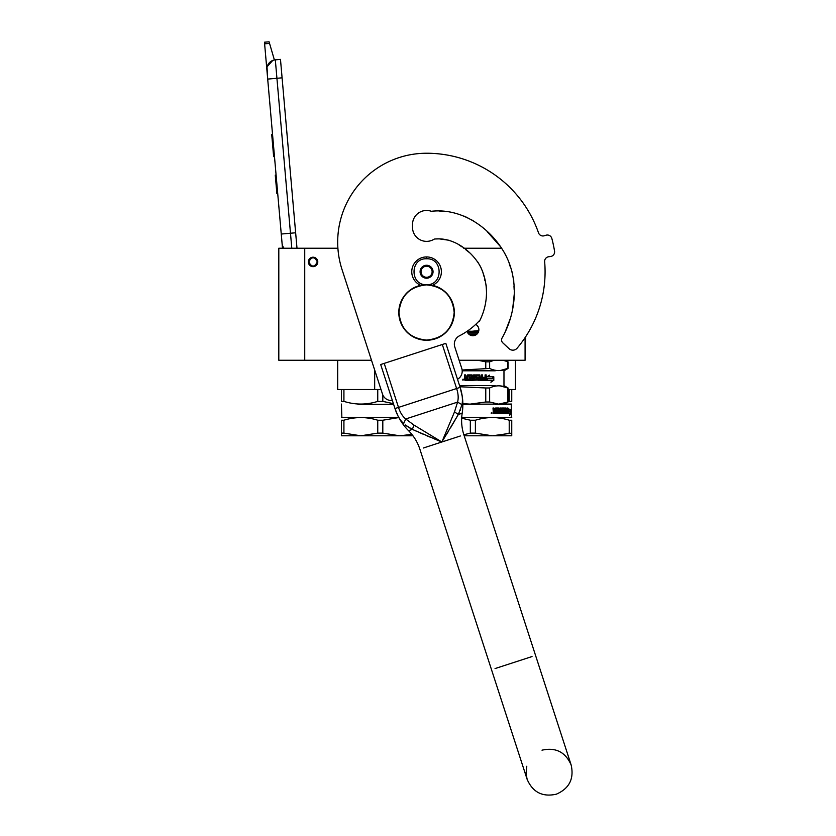 <?xml version="1.0" encoding="UTF-8"?>
<svg xmlns="http://www.w3.org/2000/svg" width="836" height="836" viewBox="0 0 836 836"><rect width="100%" height="100%" fill="white"/><g stroke="black" fill="none" stroke-linecap="round" stroke-linejoin="round"><path stroke-width="1.25" d="M374.674 389.503L343.92 389.503L343.92 401.385C355.195 404.948 366.471 404.948 377.747 401.385L377.747 389.503L374.674 389.503L374.674 370.014M343.92 401.385L341.391 401.385C341.391 404.948 341.391 404.948 341.391 401.385C341.391 404.948 341.391 404.948 341.391 401.385L341.391 389.503L337.692 389.503L337.692 360.253L346.491 360.253M313.061 266.653A4.723 4.723 0 0 1 308.348 261.929A4.723 4.723 0 0 1 313.061 257.206A4.723 4.723 0 0 1 317.784 261.929A4.723 4.723 0 0 1 313.061 266.653A4.723 4.723 0 0 1 308.348 261.929A4.723 4.723 0 0 1 313.061 257.206M371.498 360.253L278.806 360.253L278.806 248.229L337.901 248.229M459.11 360.253L525.081 360.253L525.081 337.619M463.74 248.229L501.715 248.229M304.732 360.253L304.732 248.229M475.715 324.399A6.019 6.019 0 0 1 472.862 335.717A6.019 6.019 0 0 1 467.063 331.307L467.303 331.996M511.747 389.503L511.747 401.385C511.747 404.948 511.747 404.948 511.747 401.385C511.747 404.948 511.747 404.948 511.747 401.385L511.747 389.503L515.446 389.503L508.027 389.503M467.314 332.038L468.641 333.982M469.435 334.64L476.301 334.64M472.068 335.664L473.615 335.664M478.411 332.028L478.882 329.697M478.882 329.562L478.422 327.399M478.411 327.367L477.084 325.403M291.795 248.229L290.479 233.234L295.641 232.784L280.478 59.387L275.316 59.847A9.259 9.259 0 0 0 266.893 69.869L267.698 79.096L267.029 67.308M295.641 232.784L296.999 248.229M282.495 248.229L267.698 79.096L282.087 77.832M275.316 59.847L290.479 233.234L281.262 234.038L282.066 243.266A9.259 9.259 40.2 0 0 284.041 248.229M277.865 195.31L278.67 204.527L277.865 195.31M264.615 43.827L264.469 42.208L269.087 41.8L269.547 43.388L264.615 43.827L266.893 69.869M267.186 66.64L272.766 60.432M269.547 43.388L274.396 59.973M269.087 41.8L264.469 42.208M276.089 175.017L275.263 175.09L276.873 193.534L277.709 193.461M272.494 133.875L271.71 134.512L272.191 139.936L273.017 139.863L272.191 139.936L273.163 151.086L273.989 151.013M274.48 156.583L273.654 156.656L273.163 151.086M272.546 134.439L271.71 134.512M317.325 261.929C314.482 267.426 311.65 267.426 308.808 261.929C311.65 256.433 314.482 256.433 317.325 261.929M317.69 261.929C314.608 267.896 311.525 267.896 308.432 261.929C311.525 255.952 314.608 255.952 317.69 261.929A4.629 4.629 0 0 1 313.061 266.559A4.629 4.629 0 0 1 308.432 261.929A4.629 4.629 0 0 1 313.061 257.3A4.629 4.629 0 0 1 317.69 261.929M432.463 285.337A14.818 14.818 0 0 0 426.569 256.924A14.818 14.818 0 0 0 420.686 285.337M426.569 284.7C443.289 285.504 443.289 257.979 426.569 258.784C409.849 257.979 409.849 285.504 426.569 284.7M426.569 278.221A6.479 6.479 0 0 0 433.048 271.742A6.479 6.479 0 0 0 426.569 265.263A6.479 6.479 0 0 0 420.09 271.742A6.479 6.479 0 0 0 426.569 278.221M426.569 278.158L432.128 274.95L432.128 268.534L426.569 265.325L421.02 268.534L421.02 274.95L426.569 278.158M423.789 266.935A5.559 5.559 0 0 1 429.349 266.935A5.559 5.559 0 0 0 421.02 271.742A5.559 5.559 0 0 0 429.349 276.549A5.559 5.559 0 0 0 429.349 266.935A5.559 5.559 0 0 1 432.128 271.742M429.349 276.549A5.559 5.559 0 0 1 423.789 276.549M393.39 403.663L382.804 401.385L382.804 394.916M341.391 389.503L343.92 389.503M377.747 401.385L382.804 401.385M377.747 389.503L381.007 389.503M357.923 404.321L393.61 404.321M398.667 417.279L341.391 417.551M357.923 417.279L341.861 417.279L341.391 404.049M398.814 417.561L382.804 420.226L382.804 433.121L399.723 435.796L411.866 434.386L404.833 435.535M357.923 417.634L356.523 417.728M343.92 433.121L360.839 435.796L341.391 435.796L341.391 433.121L343.92 433.121L343.92 420.226C355.195 416.694 366.471 416.694 377.747 420.226L382.804 420.226M341.391 433.121L341.391 420.226L343.92 420.226M341.391 420.226C341.401 416.694 341.401 416.694 341.391 420.226C341.401 416.694 341.401 416.694 341.391 420.226M382.804 433.121L377.747 433.121L377.747 420.226M412.963 435.796L360.839 435.796L377.747 433.121M478.819 330.575L470.929 331.37L478.641 331.37L467.24 331.192M462.318 360.253L459.277 360.744M487.649 378.53L486.813 380.432L486.813 376.9L489.603 375.145L488.715 376.827L493.595 376.827L492.728 378.53L487.649 378.53L486.646 380.432M493.355 376.827L492.498 378.53M488.527 376.827L489.405 375.145M493.553 376.827L493.553 380.38L490.847 382.156M493.804 380.38L493.804 376.827L492.832 378.729L487.942 378.729L487.033 380.432L491.955 380.432L491.066 382.156L493.553 380.38M471.19 375.949L468.003 376.116L468.003 380.432L464.962 380.432L464.492 378.457L465.056 380.432M464.492 378.457L465.276 377.809L464.492 377.161L464.492 374.915L465.6 374.915L466.06 377.318L467.219 377.318L467.606 374.915L472.068 374.915L472.518 379.398L472.507 375.354M464.597 378.457L465.276 377.809M464.597 374.915L464.597 377.161M467.146 375.354L467.219 377.318M474.608 374.915L474.608 379.398L474.587 374.915L473.563 374.915L473.552 379.398L472.507 379.398M473.563 374.915L473.563 379.398M474.608 379.398L477.617 379.23L477.45 378.363L475.141 377.924L475.569 374.915L479.833 374.915L480.261 377.318L481.588 377.318L481.588 374.915L482.581 374.915L482.581 379.398L482.466 374.915M481.484 374.915L481.484 377.318M476.353 375.949L479.404 376.116L479.833 380.432L485.8 380.432L486.207 374.915L485.225 374.915L485.225 377.318L482.989 377.318L482.989 378.363L485.225 378.363L485.225 379.23L482.466 379.398M485.079 378.363L485.079 379.23M485.079 374.915L485.079 377.318M486.04 374.915L485.643 380.432M476.353 377.318L476.227 376.116L476.353 377.318L478.694 377.757L478.202 380.432M478.694 377.757L478.62 379.993M478.694 379.993L468.85 380.432L468.85 379.398L471.19 379.398L471.358 378.363L471.17 379.398M468.902 379.398L468.902 380.432M471.358 378.363L469.393 378.363L469.435 377.318L469.393 378.363M471.337 377.318L471.337 376.116L471.358 377.318L469.393 377.318M480.167 378.363L481.588 378.363L481.421 379.398L480.334 379.398L480.167 378.363L480.418 379.398M481.484 378.363L481.484 379.23M467.146 379.398L465.777 379.398L465.6 378.363L467.146 378.363L467.146 379.398M467.219 378.363L467.219 379.398M465.683 378.363L465.683 379.23M479.749 374.915L480.167 377.318M463.593 379.251L463.029 380.234M463.489 379.251L462.904 380.234L462.82 379.251L463.489 379.251M465.182 377.809L464.492 377.161M495.215 370.808L462.193 370.808M495.215 385.615L459.57 385.615M500.231 385.898L507.661 387.967C501.652 385.124 495.643 385.124 489.635 387.967L485.768 387.967L485.768 402.001L470.114 404.133L462.851 403.652M508.027 387.967L508.027 402.001L498.643 404.133L462.862 404.133M485.768 387.967L459.936 386.755M507.661 387.967L507.661 402.001M489.635 387.967L489.635 402.001L485.768 402.001M504.338 404.133L508.027 402.001L501.391 404.133L504.338 404.133L498.643 404.133L489.635 402.001M504.704 360.253L508.027 361.831L503.147 360.253M494.16 360.253L489.635 361.831L489.635 368.457L462.12 370.014M507.661 361.831L507.661 368.457C501.652 371.278 495.643 371.278 489.635 368.457M489.635 361.831L485.768 361.831L485.768 368.457M485.768 361.831L477.931 360.253M500.231 370.526L507.661 368.457M508.027 361.831L508.027 368.457M468.432 333.773L477.293 333.773L468.432 333.773M511.747 420.226L511.747 433.121L511.747 420.226C511.747 416.694 511.747 416.694 511.747 420.226C511.747 416.694 511.747 416.694 511.747 420.226L509.218 420.226L509.218 433.121L497.41 435.535M511.747 433.121L511.747 435.796L492.299 435.796L511.747 433.121M508.027 401.729L509.218 401.385L509.218 389.503M462.862 404.321L511.747 404.049M511.747 401.385L509.218 401.385M495.215 404.321L511.287 404.321L511.287 417.279L461.723 417.279M507.651 413.58L507.724 409.901M509.845 411.657L510.085 409.943M507.745 413.58L508.821 408.198M507.995 413.58L508.434 411.657L510.211 411.657L510.441 409.943L508.81 409.943M509.876 414.186L510.127 411.855M510.493 413.548L509.678 415.356L509.97 413.58L508.089 413.58L508.476 411.855L510.232 411.855L510.493 409.943L510.127 413.548M499.405 408.459L499.155 412.535L500.168 412.535L500.168 408.02L500.9 408.02L500.628 412.535L502.99 412.367L502.885 411.49L501.349 411.051L501.642 408.02L504.338 408.02L504.589 410.445L505.341 410.445L505.341 408.02L505.885 408.02L505.571 412.535L507.18 412.535L507.264 411.49L506.104 411.49L506.104 410.445L507.264 410.445L507.724 408.02L507.525 413.58L504.338 413.58L503.983 409.065L501.893 409.065L501.893 410.445L503.638 410.884L503.376 413.58L496.668 413.58L496.668 412.535L498.58 412.367L498.58 411.49L497.075 411.49L497.075 410.445L498.58 410.445L498.455 409.065L495.884 409.065L495.967 413.58L493.386 413.58L492.989 408.02L493.94 408.02L494.327 410.445L495.246 410.445L495.612 408.02L498.831 408.02M493.94 410.016L493.731 408.02M499.155 412.535L499.155 408.459M504.589 408.459L504.275 410.445M505.028 410.445L505.028 408.02M505.571 412.535L505.571 408.02M506.929 412.367L506.929 411.49M506.929 410.445L506.929 408.02M507.724 413.141L507.379 408.02M503.638 410.884L503.084 413.58M504.589 412.367L505.257 412.535L505.341 411.49L504.275 411.49L504.369 412.535M505.028 412.367L505.028 411.49M494.086 412.535L495.246 412.535L495.246 411.49L493.731 411.49L494.086 412.535M493.888 412.535L493.731 411.49M495.027 412.535L495.027 411.49M504.275 412.367L504.275 411.49M495.738 413.58L495.884 409.065M498.34 410.445L498.34 409.232M498.34 412.367L498.34 411.49M501.778 409.232L501.893 410.445M500.628 412.535L500.628 408.02M499.897 412.535L499.897 408.02M495.027 410.445L495.027 408.459M491.787 412.378L491.923 413.371L491.234 413.371L491.787 412.378M491.599 412.817L491.411 413.371M491.349 412.744L491.234 413.371M495.215 417.279L511.747 417.551M500.973 418.282L496.636 417.728M461.66 418.209L470.334 420.226L475.391 420.226C486.667 416.694 497.942 416.694 509.218 420.226M464.189 435.796L492.299 435.796L475.391 433.121L475.391 420.226M475.391 433.121L470.334 433.121L470.334 420.226M463.855 434.751L470.334 433.121M401.071 420.842L403.631 423.622C399.984 420.163 397.1 415.147 394.989 408.553L380.683 364.527L445.839 343.356L460.145 387.381C462.308 393.955 462.925 399.712 462.005 404.655L458.327 414.478L441.868 441.993L412.378 429.411L405.209 424.918M434.156 438.827L441.868 441.993L413.935 425.064L405.721 418.972C402.544 416.359 400.141 412.514 398.511 407.414L394.989 408.553L397.717 415.346M398.532 416.913L399.869 419.139M405.554 425.19L407.613 426.642M408.773 427.384L409.703 427.948M410.204 428.241L410.842 428.596M412.054 429.244L416.516 431.271M419.411 432.557L422.817 434.041M426.642 435.681L430.226 437.186M446.278 434.845L448.462 431.271M450.562 427.802L458.327 414.478L462.183 413.235L458.327 414.478L454.512 411.876L441.868 441.993L460.364 435.984M462.454 400.465L462.423 398.897M462.183 396.233L460.145 387.381L456.623 388.531C458.295 393.61 458.619 398.145 457.574 402.116L454.512 411.876M458.494 414.154L459.016 413.099M460.145 410.507L460.563 409.421M462.005 404.655L457.574 402.116L405.721 418.972L403.631 423.622M457.511 379.283A9.259 9.259 0 0 0 461.754 368.362L454.794 346.961A9.259 9.259 0 0 1 459.382 335.863A72.032 72.032 0 0 0 479.247 320.867L479.519 321.118C483.856 312.622 486.186 303.531 486.51 293.854C486.5 283.749 484.713 275.723 480.407 266.475C471.514 250.685 453.331 236.828 434.25 239.096A14.076 14.076 0 0 1 412.503 227.298L412.503 224.529A14.076 14.076 0 0 1 431.334 211.289C461.503 207.84 489.959 227.496 504.453 252.88C519.177 279.005 516.617 312.34 502.081 337.995A3.981 3.981 0 0 0 502.833 342.865L509.082 348.685A5.559 5.559 0 0 0 517.108 348.204A118.503 118.503 0 0 0 544.654 261.731A4.629 4.629 0 0 1 548.698 256.746L550.537 256.516A4.629 4.629 0 0 0 554.55 251.187A129.611 129.611 0 0 0 551.844 238.459A4.629 4.629 0 0 0 546.012 235.229L544.246 235.762A4.629 4.629 0 0 1 538.52 232.857A118.503 118.503 0 0 0 426.569 153.239A88.877 88.877 0 0 0 342.039 269.579L382.501 394.111A9.259 9.259 0 0 0 392.356 400.454M503.272 335.821L504.526 333.365M505.059 332.268L510.535 318.004M512.593 309.55L514.255 294.167M514.171 289.758L513.962 286.1M513.785 282.14L513.691 279.705M512.52 273.278L511.413 270.08M510.305 266.872L509.208 263.549M505.362 254.614L504.181 252.388M501.286 247.55L487.043 231.447L501.286 247.55M473.719 221.122L471.264 219.649L473.719 221.122M467.794 217.82L463.938 216.085L467.794 217.82M453.342 212.678L450.614 212.114L453.342 212.678M442.913 211.174L439.684 211.132L442.913 211.174M434.02 211.163L432.107 211.226L434.02 211.163M480.533 319.112L482.247 315.088M484.399 308.4L484.828 306.697M486.312 297.647L486.531 292.746M486.322 286.152L485.34 281.847M484.901 280.53L484.65 279.663M484.065 276.601L482.341 270.467M481.034 267.698L477.878 262.128M470.71 253.621L465.579 249.546M461.691 246.724L458.201 244.269L461.691 246.724M449.057 240.266L439.349 238.887L449.057 240.266M438.66 238.887L436.058 238.96L438.66 238.887M548.698 256.746L550.537 256.516M398.971 312.476C400.601 295.714 409.807 286.508 426.569 284.877C443.331 286.508 452.537 295.714 454.178 312.476C452.537 329.248 443.331 338.444 426.569 340.085C409.807 338.444 400.601 329.248 398.971 312.476M398.793 312.476A27.776 27.776 0 0 1 426.569 284.7A27.776 27.776 0 0 1 454.345 312.476A27.776 27.776 0 0 1 426.569 340.252A27.776 27.776 0 0 1 398.793 312.476A27.776 27.776 0 0 1 426.569 284.7A27.776 27.776 0 0 1 454.345 312.476M525.081 341.276L525.635 341.276L525.635 336.783M426.569 258.784L426.569 257.112M478.296 332.289L467.428 332.289M412.378 429.411L408.532 430.665L412.378 429.411L413.935 425.064M423.382 448.002L441.868 441.993M532.03 656.553L495.048 668.57M442.317 344.505L456.623 388.531L398.511 407.414L384.205 363.388M515.446 389.503L515.446 360.253M507.588 387.705L503.972 385.615L503.972 370.808L507.588 368.718M505.299 360.253L507.598 361.57M395.031 408.689C397.811 417.07 402.304 424.395 408.532 430.665C413.768 435.932 417.54 442.098 419.86 449.151L491.526 669.72L419.86 449.151M526.784 766.246L526.053 773.645L527.14 779.34C532.793 792.288 542.512 797.241 556.306 794.2C569.253 788.547 574.207 778.828 571.166 765.034L463.886 434.845C461.608 427.771 461.044 420.571 462.183 413.235C463.531 404.509 462.862 395.94 460.187 387.517M542 750.174C555.794 747.133 565.523 752.087 571.166 765.034L535.552 655.414M491.526 669.72L527.14 779.34L491.526 669.72"/></g></svg>
